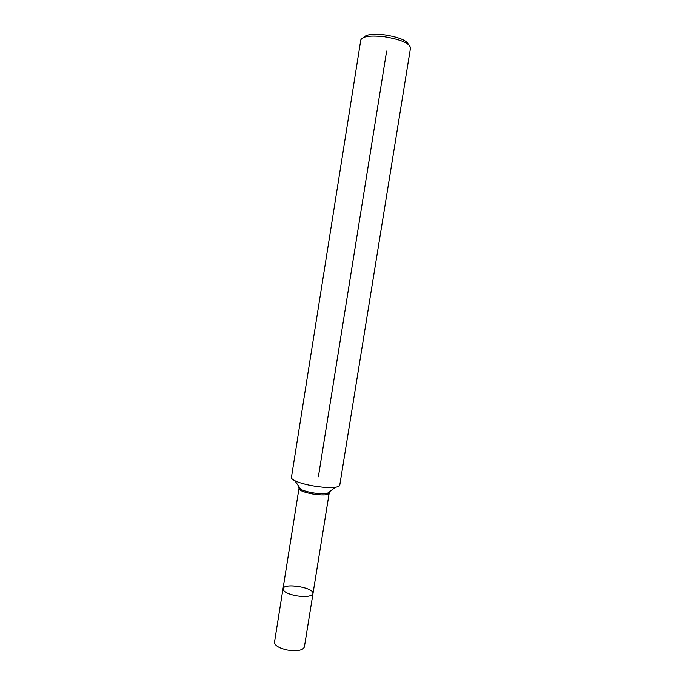 <?xml version="1.0" encoding="UTF-8"?>
<svg xmlns="http://www.w3.org/2000/svg" width="685" height="685" viewBox="0 0 685 685"><rect width="100%" height="100%" fill="white"/><g stroke="black" fill="none" stroke-linecap="round" stroke-linejoin="round"><path stroke-width="1.03" d="M312.702 485.819C304.945 484.398 299.002 482.694 294.858 480.716C292.444 479.5 291.296 478.421 291.425 477.471L360.798 39.935C362.511 36.279 370.439 35.218 384.568 36.759C400.862 39.524 409.51 43.232 410.512 47.899L339.76 485.22C339.589 486.153 338.159 486.821 335.487 487.215C329.819 487.9 322.233 487.437 312.702 485.819M295.929 595.787C287.572 593.955 283.265 591.635 282.999 588.826C283.367 582.558 314.595 587.567 312.985 593.63C311.435 596.541 305.741 597.26 295.929 595.787C287.572 593.955 283.265 591.635 282.999 588.826L274.497 642.239C274.685 645.518 278.932 648.121 287.246 650.031C297.025 651.486 302.744 650.476 304.38 647.025L312.985 593.63C311.435 596.541 305.741 597.26 295.929 595.787M408.44 44.465C406.616 40.372 398.841 37.187 385.09 34.918C373.239 33.582 366.158 34.387 363.846 37.315M283.153 588.346C285.277 582.695 314.586 587.867 312.985 593.63L329.142 493.397C327.747 495.264 322.113 495.443 312.232 493.928C303.798 492.25 299.371 490.46 298.96 488.559L299.747 487.746M386.631 51.05L318.371 476.846M329.708 491.573C330.273 492.541 329.382 493.217 327.028 493.594C323.354 494.073 318.465 493.791 312.377 492.746C307.411 491.839 303.583 490.725 300.903 489.415C298.78 488.311 298.146 487.395 298.985 486.65M328.646 492.378L329.142 493.397L327.028 493.594L335.487 487.215M282.999 588.826L298.96 488.559L300.903 489.415L294.858 480.716"/></g></svg>
